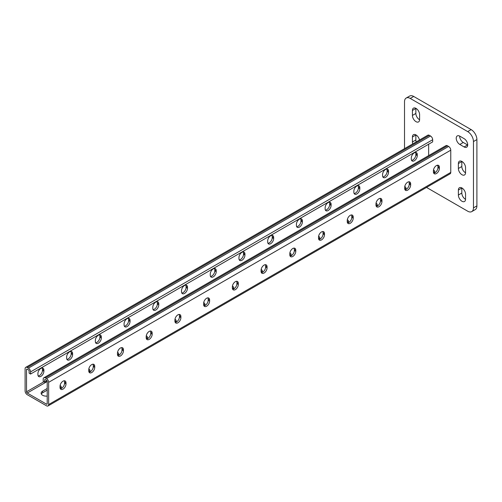 <?xml version="1.0" encoding="UTF-8"?>
<svg xmlns="http://www.w3.org/2000/svg" width="502" height="502" viewBox="0 0 502 502"><rect width="100%" height="100%" fill="white"/><g stroke="black" fill="none" stroke-linecap="round" stroke-linejoin="round"><path stroke-width="0.75" d="M467.707 144.871A5.076 2.93 -120 0 0 464.118 138.652L459.813 136.167A5.076 2.93 -120 0 0 457.272 135.916A5.076 2.93 -120 0 0 456.494 139.983A5.076 2.93 -120 0 0 459.813 144.457L464.118 146.948A5.076 2.93 -120 0 0 466.659 147.199A5.076 2.93 -120 0 0 467.707 144.871M426.524 187.428L467.707 211.204A8.126 4.687 -120 0 0 471.773 211.606A8.126 4.687 -120 0 0 473.455 207.884L473.455 141.558A8.126 4.687 -120 0 0 467.707 131.606L410.266 98.442A8.126 4.687 -120 0 0 406.2 98.041A8.126 4.687 -120 0 0 404.518 101.755L404.518 148.648M467.707 131.606L471.158 129.616L413.711 96.453L410.266 98.442M473.455 207.884L476.9 205.895L476.9 139.569L473.455 141.558M461.821 161.374A5.076 2.93 -120 0 0 461.821 161.537L461.821 166.513A5.076 2.93 -120 0 0 465.555 172.807M459.669 136.086A5.076 2.93 -120 0 0 463.258 142.468L467.563 144.952A5.076 2.93 -120 0 0 467.707 145.034M461.821 187.911A5.076 2.93 -120 0 0 461.821 188.068L461.821 193.044A5.076 2.93 -120 0 0 465.555 199.344M415.869 134.843A5.076 2.93 -120 0 0 415.863 135.007L415.863 139.983A5.076 2.93 -120 0 0 416.196 141.909M415.869 108.313A5.076 2.93 -120 0 0 415.863 108.476L415.863 113.446A5.076 2.93 -120 0 0 419.597 119.746M406.2 98.041L409.651 96.051A8.126 4.687 60 0 1 413.711 96.453M471.158 129.616A8.126 4.687 60 0 1 476.9 139.569M476.9 205.895A8.126 4.687 60 0 1 475.218 209.616L471.773 211.606M465.555 167.674A5.076 2.93 -120 0 0 463.34 162.566A5.076 2.93 -120 0 0 459.424 161.205A5.076 2.93 -120 0 0 458.376 163.526L458.376 168.503A5.076 2.93 -120 0 0 460.591 173.61A5.076 2.93 -120 0 0 464.501 174.972A5.076 2.93 -120 0 0 465.555 172.65L465.555 167.674M465.555 194.205A5.076 2.93 -120 0 0 463.34 189.097A5.076 2.93 -120 0 0 459.424 187.735A5.076 2.93 -120 0 0 458.376 190.063L458.376 195.033A5.076 2.93 -120 0 0 460.591 200.147A5.076 2.93 -120 0 0 464.501 201.503A5.076 2.93 -120 0 0 465.555 199.181L465.555 194.205M419.477 140.014A5.076 2.93 -120 0 0 416.942 135.609A5.076 2.93 -120 0 0 413.472 134.674A5.076 2.93 -120 0 0 412.418 136.996L412.418 141.972A5.076 2.93 -120 0 0 412.751 143.898M419.597 114.607A5.076 2.93 -120 0 0 417.382 109.499A5.076 2.93 -120 0 0 413.472 108.137A5.076 2.93 -120 0 0 412.418 110.465L412.418 115.441A5.076 2.93 -120 0 0 414.633 120.549A5.076 2.93 -120 0 0 418.549 121.911A5.076 2.93 -120 0 0 419.597 119.583L419.597 114.607M26.537 369.566L27.252 369.152A1.017 0.584 60 0 0 26.744 369.102A1.017 0.584 60 0 0 26.537 369.566L26.537 391.786A1.017 0.584 60 0 0 27.252 393.035L46.498 404.141A1.017 0.584 -120 0 0 47.006 404.192A1.017 0.584 -120 0 0 47.213 403.727L47.213 381.507A1.017 0.584 -120 0 0 46.498 380.265L45.349 379.6A1.017 0.584 -120 0 0 44.841 379.55A1.017 0.584 -120 0 0 44.634 380.014L44.634 382.173L46.855 380.579M25.734 367.345L427.842 135.189A3.043 1.757 60 0 1 429.367 135.339L430.515 135.998A3.043 1.757 60 0 1 432.668 139.732L432.668 141.89L281.879 228.95L30.559 374.046L30.559 371.888A3.043 1.757 60 0 0 28.401 368.161L27.252 367.495A3.043 1.757 60 0 0 25.734 367.345A3.043 1.757 60 0 0 25.1 368.738L25.1 390.958A3.043 1.757 60 0 0 27.252 394.691L46.498 405.798A3.043 1.757 -120 0 0 48.023 405.949A3.043 1.757 -120 0 0 48.65 404.556L48.65 382.336A3.043 1.757 -120 0 0 46.498 378.602L45.349 377.943A3.043 1.757 -120 0 0 43.825 377.793A3.043 1.757 -120 0 0 43.197 379.186L43.197 381.338L44.634 382.173M433.502 169.908A5.076 2.93 180 0 1 434.732 171.822A5.076 2.93 180 0 1 434.268 173.039M404.775 186.487A5.076 2.93 180 0 1 406.005 188.401A5.076 2.93 180 0 1 405.547 189.624M289.886 252.82A5.076 2.93 180 0 1 291.116 254.734A5.076 2.93 180 0 1 290.658 255.951M261.165 269.405A5.076 2.93 180 0 1 262.395 271.318A5.076 2.93 180 0 1 261.937 272.536M318.613 236.235A5.076 2.93 180 0 1 319.843 238.149A5.076 2.93 180 0 1 319.379 239.366M347.334 219.656A5.076 2.93 180 0 1 348.564 221.57A5.076 2.93 180 0 1 348.106 222.788M376.054 203.072A5.076 2.93 180 0 1 377.284 204.985A5.076 2.93 180 0 1 376.826 206.203M437.047 165.309L437.882 165.792M60.88 388.611A5.076 2.93 0 0 0 61.338 387.393A5.076 2.93 0 0 0 60.114 385.48M47.213 388.473L42.62 391.127A5.076 2.93 0 0 0 41.133 393.198A5.076 2.93 0 0 0 47.213 396.072M89.601 372.032A5.076 2.93 0 0 0 90.065 370.809A5.076 2.93 0 0 0 88.835 368.901M204.49 305.699A5.076 2.93 0 0 0 204.954 304.482A5.076 2.93 0 0 0 203.724 302.568M233.217 289.114A5.076 2.93 0 0 0 233.675 287.897A5.076 2.93 0 0 0 232.445 285.983M175.769 322.284A5.076 2.93 0 0 0 176.227 321.06A5.076 2.93 0 0 0 174.997 319.153M147.048 338.863A5.076 2.93 0 0 0 147.506 337.645A5.076 2.93 0 0 0 146.277 335.731M118.328 355.447A5.076 2.93 0 0 0 118.786 354.23A5.076 2.93 0 0 0 117.556 352.316M433.414 171.508A5.076 2.93 180 0 1 434.525 172.65M404.694 188.093A5.076 2.93 180 0 1 405.798 189.229M289.805 254.42A5.076 2.93 180 0 1 290.909 255.562M261.084 271.005A5.076 2.93 180 0 1 262.188 272.147M318.525 237.841A5.076 2.93 180 0 1 319.636 238.977M347.246 221.256A5.076 2.93 180 0 1 348.357 222.399M375.973 204.678A5.076 2.93 180 0 1 377.077 205.814M42.62 391.127L42.62 392.784L47.213 390.129M42.62 392.784A5.076 2.93 0 0 0 41.34 394.026M61.131 388.222A5.076 2.93 0 0 0 60.027 387.086M89.858 371.643A5.076 2.93 0 0 0 88.747 370.501M204.747 305.31A5.076 2.93 0 0 0 203.636 304.168M233.468 288.725A5.076 2.93 0 0 0 232.357 287.59M176.02 321.895A5.076 2.93 0 0 0 174.916 320.753M147.299 338.473A5.076 2.93 0 0 0 146.195 337.338M118.579 355.058A5.076 2.93 0 0 0 117.468 353.916M48.023 405.949L450.131 173.792A3.043 1.757 -120 0 0 450.765 172.399L450.765 150.18A3.043 1.757 -120 0 0 448.606 146.446L447.458 145.787A3.043 1.757 -120 0 0 445.939 145.636L43.825 377.793M265.338 264.692A4.223 2.441 -60 0 1 265.621 265.991L265.621 267.051A4.223 2.441 -60 0 1 261.366 272.636M294.059 248.107A4.223 2.441 -60 0 1 294.341 249.412L294.341 250.473A4.223 2.441 -60 0 1 290.087 256.051M322.78 231.529A4.223 2.441 -60 0 1 323.062 232.828L323.062 233.888A4.223 2.441 -60 0 1 318.808 239.467M351.5 214.944A4.223 2.441 -60 0 1 351.789 216.243L351.789 217.303A4.223 2.441 -60 0 1 347.528 222.888M380.227 198.359A4.223 2.441 -60 0 1 380.51 199.664L380.51 200.725A4.223 2.441 -60 0 1 376.255 206.303M408.948 181.78A4.223 2.441 -60 0 1 409.23 183.079L409.23 184.14A4.223 2.441 -60 0 1 404.976 189.718M437.669 165.196A4.223 2.441 -60 0 1 437.951 166.495L437.951 167.555A4.223 2.441 -60 0 1 433.697 173.14M232.639 289.215A4.223 2.441 120 0 0 236.9 283.636L236.9 282.576A4.223 2.441 120 0 0 236.618 281.271M203.919 305.8A4.223 2.441 120 0 0 208.173 300.221L208.173 299.154A4.223 2.441 120 0 0 207.891 297.855M175.198 322.378A4.223 2.441 120 0 0 179.452 316.8L179.452 315.739A4.223 2.441 120 0 0 179.17 314.44M146.477 338.963A4.223 2.441 120 0 0 150.732 333.384L150.732 332.324A4.223 2.441 120 0 0 150.449 331.019M117.75 355.548A4.223 2.441 120 0 0 122.011 349.969L122.011 348.903A4.223 2.441 120 0 0 121.729 347.604M89.03 372.126A4.223 2.441 120 0 0 93.284 366.548L93.284 365.487A4.223 2.441 120 0 0 93.002 364.188M60.309 388.711A4.223 2.441 120 0 0 64.563 383.133L64.563 382.072A4.223 2.441 120 0 0 64.281 380.767M267.058 267.88L267.058 266.819A4.223 2.441 120 0 0 266.179 264.887A4.223 2.441 120 0 0 262.922 266.022A4.223 2.441 120 0 0 261.084 270.271L261.084 271.331A4.223 2.441 120 0 0 261.956 273.264A4.223 2.441 120 0 0 265.213 272.134A4.223 2.441 120 0 0 267.058 267.88L265.621 267.051M295.778 251.301L295.778 250.241A4.223 2.441 120 0 0 294.9 248.302A4.223 2.441 120 0 0 291.649 249.438A4.223 2.441 120 0 0 289.805 253.686L289.805 254.746A4.223 2.441 120 0 0 290.677 256.685A4.223 2.441 120 0 0 293.934 255.549A4.223 2.441 120 0 0 295.778 251.301L294.341 250.473M324.499 234.716L324.499 233.656A4.223 2.441 120 0 0 323.627 231.723A4.223 2.441 120 0 0 320.37 232.853A4.223 2.441 120 0 0 318.525 237.107L318.525 238.168A4.223 2.441 120 0 0 319.404 240.1A4.223 2.441 120 0 0 322.654 238.971A4.223 2.441 120 0 0 324.499 234.716L323.062 233.888M353.22 218.138L353.22 217.071A4.223 2.441 120 0 0 352.348 215.138A4.223 2.441 120 0 0 349.091 216.274A4.223 2.441 120 0 0 347.246 220.522L347.246 221.583A4.223 2.441 120 0 0 348.124 223.515A4.223 2.441 120 0 0 351.381 222.386A4.223 2.441 120 0 0 353.22 218.138L351.789 217.303M381.947 201.553L381.947 200.493A4.223 2.441 120 0 0 381.068 198.56A4.223 2.441 120 0 0 377.811 199.689A4.223 2.441 120 0 0 375.973 203.937L375.973 205.004A4.223 2.441 120 0 0 376.845 206.937A4.223 2.441 120 0 0 380.102 205.801A4.223 2.441 120 0 0 381.947 201.553L380.51 200.725M410.667 184.968L410.667 183.908A4.223 2.441 120 0 0 409.789 181.975A4.223 2.441 120 0 0 406.538 183.105A4.223 2.441 120 0 0 404.694 187.359L404.694 188.419A4.223 2.441 120 0 0 405.566 190.352A4.223 2.441 120 0 0 408.823 189.223A4.223 2.441 120 0 0 410.667 184.968L409.23 184.14M439.388 168.39L439.388 167.323A4.223 2.441 120 0 0 438.516 165.39A4.223 2.441 120 0 0 435.259 166.526A4.223 2.441 120 0 0 433.414 170.774L433.414 171.835A4.223 2.441 120 0 0 434.286 173.767A4.223 2.441 120 0 0 437.543 172.638A4.223 2.441 120 0 0 439.388 168.39L437.951 167.555M232.357 287.916L232.357 286.855A4.223 2.441 -60 0 1 234.202 282.601A4.223 2.441 -60 0 1 237.459 281.471A4.223 2.441 -60 0 1 238.331 283.404L238.331 284.465A4.223 2.441 -60 0 1 236.492 288.719A4.223 2.441 -60 0 1 233.235 289.849A4.223 2.441 -60 0 1 232.357 287.916M203.636 304.494L203.636 303.434A4.223 2.441 -60 0 1 205.481 299.186A4.223 2.441 -60 0 1 208.738 298.05A4.223 2.441 -60 0 1 209.61 299.989L209.61 301.049A4.223 2.441 -60 0 1 207.765 305.298A4.223 2.441 -60 0 1 204.515 306.433A4.223 2.441 -60 0 1 203.636 304.494M174.916 321.079L174.916 320.019A4.223 2.441 -60 0 1 176.76 315.764A4.223 2.441 -60 0 1 180.017 314.635A4.223 2.441 -60 0 1 180.889 316.567L180.889 317.628A4.223 2.441 -60 0 1 179.045 321.882A4.223 2.441 -60 0 1 175.788 323.012A4.223 2.441 -60 0 1 174.916 321.079M146.195 337.664L146.195 336.604A4.223 2.441 -60 0 1 148.04 332.349A4.223 2.441 -60 0 1 151.29 331.22A4.223 2.441 -60 0 1 152.169 333.152L152.169 334.213A4.223 2.441 -60 0 1 150.324 338.467A4.223 2.441 -60 0 1 147.067 339.597A4.223 2.441 -60 0 1 146.195 337.664M117.468 354.243L117.468 353.182A4.223 2.441 -60 0 1 119.313 348.934A4.223 2.441 -60 0 1 122.57 347.798A4.223 2.441 -60 0 1 123.442 349.737L123.442 350.798A4.223 2.441 -60 0 1 121.603 355.046A4.223 2.441 -60 0 1 118.346 356.182A4.223 2.441 -60 0 1 117.468 354.243M88.747 370.827L88.747 369.767A4.223 2.441 -60 0 1 90.592 365.512A4.223 2.441 -60 0 1 93.849 364.383A4.223 2.441 -60 0 1 94.721 366.316L94.721 367.376A4.223 2.441 -60 0 1 92.876 371.631A4.223 2.441 -60 0 1 89.626 372.76A4.223 2.441 -60 0 1 88.747 370.827M60.027 387.412L60.027 386.352A4.223 2.441 -60 0 1 61.871 382.097A4.223 2.441 -60 0 1 65.128 380.968A4.223 2.441 -60 0 1 66 382.901L66 383.961A4.223 2.441 -60 0 1 64.156 388.209A4.223 2.441 -60 0 1 60.899 389.345A4.223 2.441 -60 0 1 60.027 387.412M27.252 369.152L28.401 369.817A1.017 0.584 60 0 1 29.122 371.06L29.122 373.218L30.559 374.046M428.645 155.614L428.645 144.074M244.938 255.116A4.223 2.441 -60 0 1 243.093 259.365A4.223 2.441 -60 0 1 239.843 260.494A4.223 2.441 -60 0 1 238.965 258.561L238.965 257.501A4.223 2.441 -60 0 1 240.809 253.253A4.223 2.441 -60 0 1 244.066 252.117A4.223 2.441 -60 0 1 244.938 254.05L244.938 255.116L243.501 254.282L243.501 253.221A4.223 2.441 120 0 0 243.219 251.922M273.659 238.532A4.223 2.441 -60 0 1 271.82 242.78A4.223 2.441 -60 0 1 268.564 243.916A4.223 2.441 -60 0 1 267.685 241.983L267.685 240.922A4.223 2.441 -60 0 1 269.53 236.668A4.223 2.441 -60 0 1 272.787 235.538A4.223 2.441 -60 0 1 273.659 237.471L273.659 238.532L272.228 237.703L272.228 236.643A4.223 2.441 120 0 0 271.946 235.338M302.386 221.947A4.223 2.441 -60 0 1 300.541 226.201A4.223 2.441 -60 0 1 297.284 227.331A4.223 2.441 -60 0 1 296.412 225.398L296.412 224.338A4.223 2.441 -60 0 1 298.251 220.083A4.223 2.441 -60 0 1 301.507 218.954A4.223 2.441 -60 0 1 302.386 220.886L302.386 221.947L300.949 221.118L300.949 220.058A4.223 2.441 120 0 0 300.667 218.759M331.107 205.368A4.223 2.441 -60 0 1 329.262 209.616A4.223 2.441 -60 0 1 326.005 210.752A4.223 2.441 -60 0 1 325.133 208.813L325.133 207.753A4.223 2.441 -60 0 1 326.978 203.505A4.223 2.441 -60 0 1 330.228 202.369A4.223 2.441 -60 0 1 331.107 204.308L331.107 205.368L329.67 204.54L329.67 203.473A4.223 2.441 120 0 0 329.387 202.174M359.827 188.783A4.223 2.441 -60 0 1 357.982 193.038A4.223 2.441 -60 0 1 354.732 194.167A4.223 2.441 -60 0 1 353.854 192.235L353.854 191.174A4.223 2.441 -60 0 1 355.698 186.92A4.223 2.441 -60 0 1 358.955 185.79A4.223 2.441 -60 0 1 359.827 187.723L359.827 188.783L358.39 187.955L358.39 186.895A4.223 2.441 120 0 0 358.108 185.589M388.548 172.199A4.223 2.441 -60 0 1 386.709 176.453A4.223 2.441 -60 0 1 383.453 177.582A4.223 2.441 -60 0 1 382.574 175.65L382.574 174.589A4.223 2.441 -60 0 1 384.419 170.335A4.223 2.441 -60 0 1 387.676 169.205A4.223 2.441 -60 0 1 388.548 171.138L388.548 172.199L387.117 171.37L387.117 170.31A4.223 2.441 120 0 0 386.829 169.011M417.275 155.62A4.223 2.441 -60 0 1 415.43 159.868A4.223 2.441 -60 0 1 412.173 161.004A4.223 2.441 -60 0 1 411.301 159.065L411.301 158.005A4.223 2.441 -60 0 1 413.14 153.756A4.223 2.441 -60 0 1 416.396 152.621A4.223 2.441 -60 0 1 417.275 154.56L417.275 155.62L415.838 154.792L415.838 153.725A4.223 2.441 120 0 0 415.556 152.426M210.244 275.146A4.223 2.441 120 0 0 211.116 277.079A4.223 2.441 120 0 0 214.373 275.949A4.223 2.441 120 0 0 216.218 271.695L216.218 270.634A4.223 2.441 120 0 0 215.345 268.702A4.223 2.441 120 0 0 212.089 269.831A4.223 2.441 120 0 0 210.244 274.086L210.244 275.146M181.523 291.731A4.223 2.441 120 0 0 182.395 293.664A4.223 2.441 120 0 0 185.652 292.528A4.223 2.441 120 0 0 187.497 288.28L187.497 287.219A4.223 2.441 120 0 0 186.618 285.287A4.223 2.441 120 0 0 183.368 286.416A4.223 2.441 120 0 0 181.523 290.664L181.523 291.731M152.796 308.31A4.223 2.441 120 0 0 153.675 310.242A4.223 2.441 120 0 0 156.931 309.113A4.223 2.441 120 0 0 158.77 304.865L158.77 303.798A4.223 2.441 120 0 0 157.898 301.865A4.223 2.441 120 0 0 154.641 303.001A4.223 2.441 120 0 0 152.796 307.249L152.796 308.31M124.076 324.894A4.223 2.441 120 0 0 124.954 326.827A4.223 2.441 120 0 0 128.205 325.698A4.223 2.441 120 0 0 130.049 321.443L130.049 320.383A4.223 2.441 120 0 0 129.177 318.45A4.223 2.441 120 0 0 125.92 319.579A4.223 2.441 120 0 0 124.076 323.834L124.076 324.894M95.355 341.479A4.223 2.441 120 0 0 96.227 343.412A4.223 2.441 120 0 0 99.484 342.276A4.223 2.441 120 0 0 101.329 338.028L101.329 336.967A4.223 2.441 120 0 0 100.456 335.035A4.223 2.441 120 0 0 97.2 336.164A4.223 2.441 120 0 0 95.355 340.412L95.355 341.479M66.634 358.058A4.223 2.441 120 0 0 67.506 359.99A4.223 2.441 120 0 0 70.763 358.861A4.223 2.441 120 0 0 72.608 354.607L72.608 353.546A4.223 2.441 120 0 0 71.73 351.613A4.223 2.441 120 0 0 68.479 352.749A4.223 2.441 120 0 0 66.634 356.997L66.634 358.058M37.907 374.643A4.223 2.441 120 0 0 38.786 376.575A4.223 2.441 120 0 0 42.042 375.446A4.223 2.441 120 0 0 43.887 371.191L43.887 370.131A4.223 2.441 120 0 0 43.009 368.198A4.223 2.441 120 0 0 39.752 369.328A4.223 2.441 120 0 0 37.907 373.582L37.907 374.643M239.247 259.867A4.223 2.441 120 0 0 243.501 254.282M267.968 243.282A4.223 2.441 120 0 0 272.228 237.703M296.695 226.697A4.223 2.441 120 0 0 300.949 221.118M325.415 210.118A4.223 2.441 120 0 0 329.67 204.54M354.136 193.534A4.223 2.441 120 0 0 358.39 187.955M382.857 176.949A4.223 2.441 120 0 0 387.117 171.37M411.584 160.37A4.223 2.441 120 0 0 415.838 154.792M214.498 268.507A4.223 2.441 -60 0 1 214.781 269.806L214.781 270.867A4.223 2.441 -60 0 1 210.526 276.445M185.778 285.086A4.223 2.441 -60 0 1 186.06 286.391L186.06 287.451A4.223 2.441 -60 0 1 181.806 293.03M157.057 301.671A4.223 2.441 -60 0 1 157.339 302.97L157.339 304.03A4.223 2.441 -60 0 1 153.079 309.615M128.33 318.255A4.223 2.441 -60 0 1 128.612 319.554L128.612 320.615A4.223 2.441 -60 0 1 124.358 326.193M99.609 334.834A4.223 2.441 -60 0 1 99.892 336.139L99.892 337.2A4.223 2.441 -60 0 1 95.637 342.778M70.889 351.419A4.223 2.441 -60 0 1 71.171 352.718L71.171 353.778A4.223 2.441 -60 0 1 66.917 359.363M42.168 367.997A4.223 2.441 -60 0 1 42.45 369.303L42.45 370.363A4.223 2.441 -60 0 1 38.19 375.942M415.863 108.476L412.418 110.465M415.863 113.446L412.418 115.441M415.863 135.007L412.418 136.996M415.863 139.983L412.418 141.972M461.821 188.068L458.376 190.063M461.821 193.044L458.376 195.033M463.258 142.468L459.813 144.457M467.563 144.952L464.118 146.948M461.821 161.537L458.376 163.526M461.821 166.513L458.376 168.503M44.634 380.014L45.349 379.6M27.252 393.035L47.213 381.507M46.498 404.141L47.213 403.727M48.65 404.556L450.765 172.399M48.65 382.336L450.765 150.18M46.498 378.602L448.606 146.446M45.349 377.943L447.458 145.787M437.951 166.495L439.388 167.323M409.23 183.079L410.667 183.908M380.51 199.664L381.947 200.493M351.789 216.243L353.22 217.071M323.062 232.828L324.499 233.656M294.341 249.412L295.778 250.241M265.621 265.991L267.058 266.819M30.559 371.888L432.668 139.732M26.537 391.786L43.912 381.758M27.252 367.495L429.367 135.339M28.401 368.161L430.515 135.998M417.275 154.56L415.838 153.725M388.548 171.138L387.117 170.31M359.827 187.723L358.39 186.895M331.107 204.308L329.67 203.473M302.386 220.886L300.949 220.058M273.659 237.471L272.228 236.643M244.938 254.05L243.501 253.221M64.563 383.133L66 383.961M64.563 382.072L66 382.901M93.284 366.548L94.721 367.376M93.284 365.487L94.721 366.316M122.011 349.969L123.442 350.798M122.011 348.903L123.442 349.737M150.732 333.384L152.169 334.213M150.732 332.324L152.169 333.152M179.452 316.8L180.889 317.628M179.452 315.739L180.889 316.567M208.173 300.221L209.61 301.049M208.173 299.154L209.61 299.989M236.9 283.636L238.331 284.465M236.9 282.576L238.331 283.404M43.887 371.191L42.45 370.363M43.887 370.131L42.45 369.303M72.608 354.607L71.171 353.778M72.608 353.546L71.171 352.718M101.329 338.028L99.892 337.2M101.329 336.967L99.892 336.139M130.049 321.443L128.612 320.615M130.049 320.383L128.612 319.554M158.77 304.865L157.339 304.03M158.77 303.798L157.339 302.97M187.497 288.28L186.06 287.451M187.497 287.219L186.06 286.391M216.218 271.695L214.781 270.867M216.218 270.634L214.781 269.806"/></g></svg>
